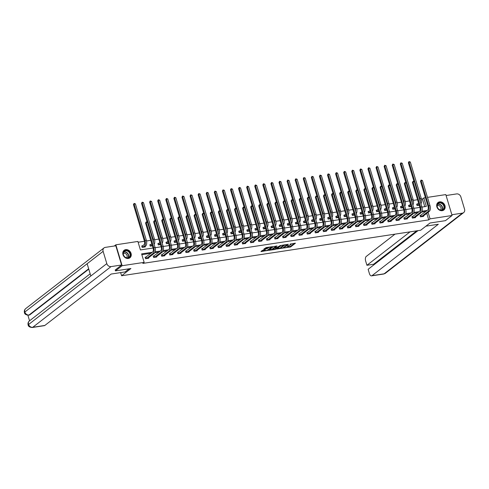 <?xml version="1.0" encoding="UTF-8"?>
<svg xmlns="http://www.w3.org/2000/svg" width="489" height="489" viewBox="0 0 489 489"><rect width="100%" height="100%" fill="white"/><g stroke="black" fill="none" stroke-linecap="round" stroke-linejoin="round"><path stroke-width="0.73" d="M284.317 247.941L290.662 246.927L295.429 243.186L290.05 244.158A1.907 0.446 163.3 0 1 291.041 244.256A1.907 0.446 163.3 0 1 290.839 244.555L290.448 244.861A1.907 0.446 163.3 0 1 287.984 245.753L286.743 246.059L287.618 246.04A1.907 0.446 163.3 0 1 288.608 246.138A1.907 0.446 163.3 0 1 288.412 246.438L288.015 246.743A1.907 0.446 163.3 0 1 285.552 247.642L284.317 247.941M125.697 249.628A4.731 3.936 -127.8 0 1 130.685 252.489A4.731 3.936 -127.8 0 1 129.921 257.782A4.731 3.936 -127.8 0 1 128.344 258.449A4.731 3.936 -127.8 0 1 123.356 255.588A4.731 3.936 -127.8 0 1 124.12 250.295A4.731 3.936 -127.8 0 1 125.697 249.628M439.593 201.859A4.731 3.936 -127.8 0 1 444.58 204.72A4.731 3.936 -127.8 0 1 443.816 210.013A4.731 3.936 -127.8 0 1 442.239 210.68A4.731 3.936 -127.8 0 1 437.258 207.819A4.731 3.936 -127.8 0 1 438.016 202.532A4.731 3.936 -127.8 0 1 439.593 201.859M262.813 250.179L260.967 251.609L267.746 250.417L272.507 246.676L266.199 247.556L263.773 249.17L266.652 248.809L268.21 247.917A1.595 0.373 163.3 0 1 269.879 247.238A1.595 0.373 163.3 0 1 271.095 247.251A1.595 0.373 163.3 0 1 270.93 247.501L267.838 249.903A1.595 0.373 163.3 0 1 266.169 250.576A1.595 0.373 163.3 0 1 264.946 250.564A1.595 0.373 163.3 0 1 265.111 250.313L265.38 249.787L262.813 250.179M427.502 197.379L445.815 194.591L452.087 215.502L445.43 220.667L429.984 223.015L420.662 230.24L121.596 275.753L130.911 268.528L115.465 270.882L122.128 265.716L115.85 244.806L137.88 241.45L140.422 249.934L153.045 248.009M452.087 215.502L430.063 218.858L428.095 212.312M152.33 252.257L141.608 253.889L144.157 262.367L142.825 263.4L428.731 219.891L430.063 218.858M144.157 262.367L122.128 265.716M276.548 249.078L283.565 248.009L288.333 244.268L281.248 245.429L276.548 249.078M274.885 249.494L268.571 250.374L273.339 246.633L276.988 245.991L274.959 247.66L276.97 247.434L280.484 245.441L275.655 249.213L274.885 249.494L274.787 249.158M120.649 272.605L121.596 275.753M428.731 219.891L426.763 213.345M425.913 211.45L421.634 212.104M417.832 212.684L413.553 213.332M409.745 213.913L405.467 214.561M401.658 215.142L397.38 215.796M393.572 216.376L389.293 217.024M385.485 217.605L381.206 218.253M377.398 218.834L373.119 219.488M369.311 220.068L365.038 220.716M361.23 221.297L356.952 221.945M353.144 222.526L348.865 223.18M345.057 223.754L340.778 224.408M336.97 224.989L332.691 225.637M328.883 226.218L324.604 226.872M320.796 227.446L316.524 228.1M312.716 228.681L308.437 229.329M304.629 229.909L300.35 230.563M296.542 231.138L292.263 231.792M288.455 232.373L284.176 233.021M280.368 233.601L276.089 234.249M272.281 234.83L268.009 235.484M264.201 236.065L259.922 236.713M256.114 237.293L251.835 237.941M248.027 238.522L243.748 239.176M239.94 239.751L235.661 240.405M231.853 240.985L227.574 241.633M223.766 242.214L219.494 242.868M215.686 243.443L211.407 244.097M207.599 244.677L203.32 245.325M199.512 245.906L195.233 246.56M191.425 247.134L187.146 247.789M183.338 248.369L179.06 249.017M175.251 249.598L170.979 250.246M167.171 250.826L162.892 251.48M159.084 252.061L154.805 252.709M150.997 253.29L141.847 254.683M420.87 215.325L420.027 215.453L420.448 216.865L423.56 216.389L423.425 215.93M412.783 216.554L411.94 216.682L412.368 218.094L415.473 217.623L415.338 217.165M404.696 217.782L403.853 217.911L404.281 219.323L407.386 218.852L407.251 218.394M396.61 219.017L395.772 219.145L396.194 220.557L399.305 220.081L399.165 219.622M388.523 220.246L387.685 220.374L388.107 221.786L391.218 221.315L391.078 220.857M380.436 221.474L379.598 221.603L380.02 223.015L383.131 222.544L382.991 222.085M372.355 222.709L371.512 222.831L371.933 224.249L375.045 223.773L374.91 223.314M364.268 223.938L363.425 224.066L363.853 225.478L366.958 225.007L366.823 224.549M356.181 225.166L355.338 225.295L355.766 226.707L358.871 226.236L358.737 225.777M348.095 226.395L347.251 226.523L347.679 227.941L350.79 227.464L350.65 227.006M340.008 227.629L339.17 227.758L339.592 229.17L342.703 228.693L342.563 228.235M331.921 228.858L331.084 228.986L331.505 230.398L334.617 229.928L334.476 229.469M323.84 230.087L322.997 230.215L323.418 231.627L326.53 231.156L326.395 230.698M315.753 231.321L314.91 231.45L315.338 232.862L318.443 232.385L318.308 231.927M307.667 232.55L306.823 232.678L307.251 234.09L310.356 233.62L310.222 233.161M299.58 233.779L298.736 233.907L299.164 235.319L302.275 234.848L302.135 234.39M291.493 235.013L290.655 235.142L291.077 236.554L294.189 236.077L294.048 235.619M283.406 236.242L282.569 236.37L282.99 237.782L286.102 237.312L285.961 236.853M275.325 237.471L274.482 237.599L274.904 239.011L278.015 238.54L277.88 238.082M267.238 238.705L266.395 238.828L266.823 240.246L269.928 239.769L269.794 239.31M259.152 239.934L258.308 240.062L258.736 241.474L261.841 241.004L261.707 240.545M251.065 241.163L250.221 241.291L250.649 242.703L253.76 242.232L253.62 241.774M242.978 242.391L242.141 242.52L242.562 243.938L245.674 243.461L245.533 243.002M234.891 243.626L234.054 243.754L234.476 245.166L237.587 244.689L237.446 244.231M226.81 244.855L225.967 244.983L226.389 246.395L229.5 245.924L229.365 245.466M218.724 246.083L217.88 246.212L218.308 247.63L221.413 247.153L221.279 246.694M210.637 247.318L209.793 247.446L210.221 248.858L213.326 248.381L213.192 247.923M202.55 248.546L201.706 248.675L202.134 250.087L205.246 249.616L205.105 249.158M194.463 249.775L193.626 249.903L194.047 251.315L197.159 250.845L197.018 250.386M186.376 251.01L185.539 251.138L185.961 252.55L189.072 252.073L188.931 251.615M178.296 252.238L177.452 252.367L177.874 253.779L180.985 253.308L180.851 252.85M170.209 253.467L169.365 253.595L169.793 255.007L172.898 254.537L172.764 254.078M162.122 254.702L161.278 254.824L161.706 256.242L164.811 255.765L164.677 255.307M154.035 255.93L153.191 256.059L153.619 257.471L156.731 257L156.59 256.542M145.948 257.159L145.111 257.287L145.533 258.699L148.644 258.229L148.503 257.77M424.758 206.664L422.453 198.974L421.432 199.133M417.569 199.72L413.346 200.362M409.489 200.948L405.259 201.59M401.402 202.177L397.172 202.825M393.315 203.412L389.085 204.054M385.228 204.64L381.004 205.282M377.141 205.869L372.918 206.517M369.054 207.104L364.831 207.746M360.974 208.332L356.744 208.974M352.887 209.561L348.657 210.203M344.8 210.796L340.57 211.437M336.713 212.024L332.489 212.666M328.626 213.253L324.403 213.895M320.539 214.482L316.316 215.129M312.459 215.716L308.229 216.358M304.372 216.945L300.142 217.587M296.285 218.173L292.055 218.821M288.198 219.408L283.975 220.05M280.111 220.637L275.888 221.279M272.025 221.865L267.801 222.513M263.944 223.1L259.714 223.742M255.857 224.329L251.627 224.971M247.77 225.557L243.54 226.199M239.683 226.792L235.46 227.434M231.597 228.021L227.373 228.663M223.51 229.249L219.286 229.891M215.429 230.478L211.199 231.126M207.342 231.713L203.112 232.354M199.255 232.941L195.025 233.583M191.168 234.17L186.945 234.818M183.082 235.405L178.858 236.046M174.995 236.633L170.771 237.275M166.914 237.862L162.684 238.51M158.827 239.097L154.597 239.738M150.74 240.325L146.511 240.967M144.457 241.279L138.118 242.244M417.478 204.017L416.634 204.145L417.056 205.557L419.226 205.227M409.391 205.246L408.547 205.374L408.975 206.792L411.139 206.462M401.304 206.48L400.46 206.609L400.888 208.021L403.052 207.691M393.217 207.709L392.38 207.837L392.801 209.249L394.965 208.919M385.13 208.937L384.293 209.066L384.715 210.484L386.885 210.154M377.05 210.172L376.206 210.301L376.628 211.713L378.798 211.382M368.963 211.401L368.119 211.529L368.541 212.941L370.711 212.611M360.876 212.629L360.032 212.758L360.46 214.17L362.624 213.846M352.789 213.864L351.946 213.993L352.373 215.404L354.537 215.074M344.702 215.093L343.865 215.221L344.287 216.633L346.45 216.303M336.615 216.321L335.778 216.45L336.2 217.862L338.37 217.532M328.535 217.556L327.691 217.684L328.113 219.096L330.283 218.766M320.448 218.785L319.604 218.913L320.026 220.325L322.196 219.995M312.361 220.013L311.517 220.142L311.945 221.554L314.109 221.224M304.274 221.248L303.431 221.37L303.858 222.788L306.022 222.458M296.187 222.477L295.35 222.605L295.772 224.017L297.935 223.687M288.1 223.705L287.263 223.834L287.685 225.246L289.855 224.916M280.02 224.934L279.176 225.062L279.598 226.48L281.768 226.15M271.933 226.169L271.089 226.297L271.511 227.709L273.681 227.379M263.846 227.397L263.003 227.526L263.43 228.938L265.594 228.607M255.759 228.626L254.916 228.754L255.344 230.166L257.507 229.842M247.672 229.861L246.835 229.989L247.257 231.401L249.421 231.071M239.586 231.089L238.748 231.218L239.17 232.63L241.34 232.299M231.505 232.318L230.661 232.446L231.083 233.858L233.253 233.528M223.418 233.553L222.574 233.681L222.996 235.093L225.166 234.763M215.331 234.781L214.488 234.909L214.916 236.321L217.079 235.991M207.244 236.01L206.401 236.138L206.829 237.55L208.992 237.22M199.157 237.244L198.32 237.367L198.742 238.785L200.906 238.455M191.071 238.473L190.233 238.601L190.655 240.013L192.825 239.683M182.99 239.702L182.146 239.83L182.568 241.242L184.738 240.912M174.903 240.93L174.06 241.059L174.481 242.477L176.651 242.147M166.816 242.165L165.973 242.293L166.401 243.705L168.564 243.375M158.729 243.394L157.886 243.522L158.314 244.934L160.478 244.604M150.643 244.622L149.805 244.751L150.227 246.169L152.391 245.839M142.556 245.857L141.718 245.985L142.14 247.397L145.251 246.921L145.111 246.462M114.298 246.01L115.85 244.806M115.465 270.882L115.19 269.952M422.453 198.974L423.786 197.941L425.418 197.697M421.952 207.085L426.329 206.419L423.786 197.941M155.123 247.697L161.132 246.78M163.21 246.462L169.218 245.551M171.297 245.233L177.305 244.317M179.377 244.005L185.386 243.088M187.464 242.77L193.473 241.859M195.551 241.542L201.56 240.625M203.638 240.313L209.647 239.396M211.725 239.078L217.733 238.167M219.812 237.85L225.82 236.939M227.892 236.621L233.901 235.704M235.979 235.386L241.988 234.476M244.066 234.158L250.075 233.247M252.153 232.929L258.161 232.012M260.24 231.7L266.248 230.784M268.327 230.466L274.335 229.555M276.407 229.237L282.416 228.32M284.494 228.008L290.503 227.092M292.581 226.774L298.59 225.863M300.668 225.545L306.676 224.628M308.755 224.317L314.763 223.4M316.841 223.082L322.85 222.171M324.922 221.853L330.931 220.936M333.009 220.625L339.018 219.708M341.096 219.39L347.104 218.479M349.183 218.161L355.191 217.25M357.27 216.933L363.278 216.016M365.356 215.704L371.365 214.787M373.437 214.469L379.446 213.559M381.524 213.241L387.532 212.324M389.611 212.012L395.619 211.095M397.698 210.777L403.706 209.867M405.784 209.549L411.793 208.632M413.871 208.32L419.88 207.403M427.245 210.417L422.019 211.217M419.159 211.651L413.932 212.446M411.078 212.88L405.846 213.675M402.991 214.109L397.765 214.909M394.904 215.343L389.678 216.138M386.817 216.572L381.591 217.367M378.731 217.801L373.504 218.595M370.644 219.035L365.417 219.83M362.563 220.264L357.331 221.059M354.476 221.493L349.25 222.287M346.389 222.727L341.163 223.522M338.302 223.956L333.076 224.751M330.216 225.184L324.989 225.979M322.129 226.419L316.903 227.214M314.042 227.648L308.816 228.442M305.961 228.876L300.735 229.671M297.874 230.105L292.648 230.906M289.788 231.34L284.561 232.134M281.701 232.568L276.474 233.363M273.614 233.797L268.388 234.598M265.527 235.032L260.301 235.826M257.446 236.26L252.22 237.055M249.359 237.489L244.133 238.284M241.273 238.724L236.046 239.518M233.186 239.952L227.96 240.747M225.099 241.181L219.873 241.976M217.012 242.416L211.786 243.21M208.931 243.644L203.705 244.439M200.845 244.873L195.618 245.667M192.758 246.101L187.531 246.902M184.671 247.336L179.445 248.131M176.584 248.565L171.358 249.359M168.497 249.793L163.271 250.594M160.416 251.028L155.19 251.823M287.685 246.951L290.497 246.364L294.512 243.247M277.232 248.546L280.845 247.996M282.599 248.088L287.269 244.689L286.358 244.714A1.907 0.446 163.3 0 0 283.895 245.612L281.071 247.801A1.907 0.446 163.3 0 0 280.875 248.1A1.907 0.446 163.3 0 0 281.866 248.204L282.599 248.088M284.054 244.842A1.907 0.446 163.3 0 0 283.724 245.05L283.895 245.612M280.875 248.1L280.704 247.538A1.907 0.446 163.3 0 1 280.906 247.238L283.724 245.05M272.831 249.213L269.323 249.745M276.071 246.053L274.891 247.141M273.039 249.103A1.595 0.373 163.3 0 0 272.874 249.353A1.595 0.373 163.3 0 0 274.091 249.359A1.595 0.373 163.3 0 0 275.759 248.687L276.603 247.715L274.127 248.253L273.039 249.103L272.868 248.534A1.595 0.373 163.3 0 0 272.703 248.785L272.874 249.353M272.868 248.534L274.873 247.385M264.812 249.879A1.595 0.373 163.3 0 0 264.775 250.001L264.946 250.564M268.174 247.257A1.595 0.373 163.3 0 0 268.039 247.348L268.21 247.917M264.518 248.54L266.481 248.241L268.039 247.348M271.065 247.141L271.591 246.737M261.407 250.949L264.904 250.417M416.714 204.402L418.608 203.179M419.036 204.591L417.899 205.429M414 181.505L408.364 162.733L409 161.578L410.326 162.024L421.255 198.455A4.554 2.292 81.3 0 1 420.962 203.766M410.326 162.024L409.03 162.22L419.959 198.65A4.554 2.292 81.3 0 1 420.32 201.627M409 161.578L409.03 162.22L408.364 162.733M417.624 203.944L418.052 205.356M422.722 216.517L429.25 211.413L427.954 211.615L421.292 216.737M420.106 215.704L427.533 210.203A3.032 1.528 -98.7 0 0 428.016 206.34L420.479 181.217L421.108 180.062L422.435 180.502L429.978 205.631A4.554 2.292 81.3 0 1 429.25 211.413M422.435 180.502L421.139 180.698L428.682 205.826A4.554 2.292 81.3 0 1 427.954 211.615M421.108 180.062L421.139 180.698L420.479 181.217M421.017 215.246L421.439 216.664M437.967 203.4A4.095 3.405 -127.8 0 1 443.162 204.066A4.095 3.405 -127.8 0 1 443.444 209.475A4.095 3.405 -127.8 0 1 438.248 208.803A4.095 3.405 -127.8 0 1 437.967 203.4M443.107 209.353A3.796 3.154 52.2 0 0 442.961 204.475A3.796 3.154 52.2 0 0 438.248 203.54A3.796 3.154 52.2 0 0 438.034 203.724A3.796 3.154 52.2 0 0 438.187 208.601A3.796 3.154 52.2 0 0 442.893 209.536A3.796 3.154 52.2 0 0 443.107 209.353M440.455 210.025A2.702 2.243 52.2 0 0 440.406 206.67A2.702 2.243 52.2 0 0 437.166 205.777M443.395 210.288A4.701 3.912 52.2 0 0 443.584 210.154A4.701 3.912 52.2 0 0 443.853 209.922A4.701 3.912 52.2 0 0 443.664 203.876A4.701 3.912 52.2 0 0 437.826 202.721A4.701 3.912 52.2 0 0 437.643 202.868M124.072 251.169A4.095 3.405 -127.8 0 1 129.267 251.835A4.095 3.405 -127.8 0 1 129.548 257.245A4.095 3.405 -127.8 0 1 124.353 256.572A4.095 3.405 -127.8 0 1 124.072 251.169M129.212 257.122A3.796 3.154 52.2 0 0 129.065 252.245A3.796 3.154 52.2 0 0 124.353 251.309A3.796 3.154 52.2 0 0 124.139 251.493A3.796 3.154 52.2 0 0 124.292 256.37A3.796 3.154 52.2 0 0 128.998 257.306A3.796 3.154 52.2 0 0 129.212 257.122M126.559 257.795A2.702 2.243 52.2 0 0 126.51 254.439A2.702 2.243 52.2 0 0 123.271 253.546M129.499 258.058A4.701 3.912 52.2 0 0 129.689 257.923A4.701 3.912 52.2 0 0 129.958 257.691A4.701 3.912 52.2 0 0 129.768 251.646A4.701 3.912 52.2 0 0 123.925 250.484A4.701 3.912 52.2 0 0 123.748 250.637M425.95 226.144L438.321 224.262L372.007 275.662L384.109 273.822L462.405 213.131L451.86 214.738M395.008 234.145L366.243 256.444A3.643 1.834 -98.7 0 0 365.662 261.071L366.927 265.282L410.051 231.853M462.405 213.131A3.735 3.105 52.2 0 0 463.651 212.605A3.735 3.105 52.2 0 0 464.55 209.17L460.87 196.902A3.735 3.105 52.2 0 0 456.64 193.913L446.09 195.521M417.991 230.649L368.131 269.298L369.391 273.51A3.643 1.834 -98.7 0 0 371.536 275.869A3.643 1.834 -98.7 0 0 372.007 275.662M416.738 230.839L373.608 264.268L373.804 264.897M373.608 264.268L366.927 265.282M129.182 268.791L125.147 271.921L111.156 274.048L44.841 325.448A3.643 1.834 81.3 0 1 44.371 325.656L32.268 327.502A3.643 1.834 81.3 0 0 32.739 327.294L44.841 325.448M103.124 251.346L87.146 263.73L90.826 275.998L106.804 263.614L103.124 251.346A3.735 3.105 52.2 0 1 104.023 247.911A3.735 3.105 52.2 0 1 105.269 247.385L115.82 245.778L121.584 264.995L115.215 270.032M106.804 263.614A3.735 3.105 52.2 0 0 111.034 266.603L121.584 264.995M27.885 315.246L29.554 320.79M88.772 269.146L29.75 314.892A3.643 1.834 81.3 0 1 29.279 315.099L29.75 314.892M90.826 275.998L28.13 324.873C27.739 323.315 28.166 321.988 29.419 320.894A3.735 3.105 52.2 0 0 28.509 324.299A3.735 3.105 52.2 0 0 32.739 327.294L111.034 266.603M88.662 268.791L29.053 314.995A3.735 3.105 52.2 0 1 24.829 312.031L24.45 312.605C24.047 311.035 24.468 309.702 25.728 308.596A3.735 3.105 52.2 0 0 24.829 312.031L87.146 263.73M408.627 205.631L410.522 204.408M410.949 205.826L409.813 206.664M405.913 182.739L400.283 163.968L400.913 162.813L402.239 163.253L413.174 199.683A4.554 2.292 81.3 0 1 412.875 204.995M402.239 163.253L400.943 163.448L411.879 199.879A4.554 2.292 81.3 0 1 412.233 202.856M400.913 162.813L400.943 163.448L400.283 163.968M409.537 205.172L409.965 206.584M400.54 206.859L402.441 205.643M402.863 207.055L401.726 207.892M397.826 183.968L392.196 165.196L392.832 164.041L394.158 164.481L405.088 200.912A4.554 2.292 81.3 0 1 404.788 206.224M394.158 164.481L392.863 164.677L403.792 201.107A4.554 2.292 81.3 0 1 404.146 204.084M392.832 164.041L392.863 164.677L392.196 165.196M401.457 206.407L401.879 207.819M414.635 217.752L421.163 212.648L419.868 212.843L413.205 217.966M412.019 216.939L419.446 211.431A3.032 1.528 -98.7 0 0 419.929 207.574L412.392 182.446L413.022 181.291L414.354 181.731L421.891 206.859A4.554 2.292 81.3 0 1 421.163 212.648M414.354 181.731L413.058 181.932L420.595 207.055A4.554 2.292 81.3 0 1 419.868 212.843M413.022 181.291L413.058 181.932L412.392 182.446M412.93 216.48L413.358 217.892M406.548 218.98L413.077 213.876L411.781 214.072L405.118 219.194M403.932 218.167L411.359 212.66A3.032 1.528 -98.7 0 0 411.842 208.803L404.305 183.675L404.941 182.519L406.267 182.965L413.804 208.088A4.554 2.292 81.3 0 1 413.077 213.876M406.267 182.965L404.971 183.161L412.508 208.29A4.554 2.292 81.3 0 1 411.781 214.072M404.941 182.519L404.971 183.161L404.305 183.675M404.843 217.709L405.271 219.121M392.453 208.094L394.354 206.871M394.776 208.283L393.645 209.121M389.739 185.197L384.109 166.425L384.745 165.27L386.072 165.716L397.001 202.14A4.554 2.292 81.3 0 1 396.701 207.458M386.072 165.716L384.776 165.912L395.705 202.342A4.554 2.292 81.3 0 1 396.059 205.319M384.745 165.27L384.776 165.912L384.109 166.425M393.37 207.636L393.792 209.047M384.366 209.323L386.267 208.1M386.689 209.512L385.558 210.356M381.652 186.425L376.023 167.66L376.658 166.504L377.985 166.945L388.914 203.375A4.554 2.292 81.3 0 1 388.621 208.687M377.985 166.945L376.689 167.14L387.618 203.571A4.554 2.292 81.3 0 1 387.979 206.547M376.658 166.504L376.689 167.14L376.023 167.66M385.283 208.864L385.705 210.276M376.279 210.551L378.18 209.335M378.602 210.747L377.471 211.584M373.572 187.66L367.936 168.888L368.572 167.733L369.898 168.173L380.827 204.604A4.554 2.292 81.3 0 1 380.534 209.915M369.898 168.173L368.602 168.369L379.531 204.799A4.554 2.292 81.3 0 1 379.892 207.776M368.572 167.733L368.602 168.369L367.936 168.888M377.196 210.093L377.618 211.511M398.462 220.209L404.99 215.105L403.694 215.307L397.037 220.429M395.846 219.396L403.272 213.889A3.032 1.528 -98.7 0 0 403.755 210.032L396.218 184.909L396.854 183.754L398.18 184.194L405.717 209.323A4.554 2.292 81.3 0 1 404.99 215.105M398.18 184.194L396.885 184.39L404.421 209.518A4.554 2.292 81.3 0 1 403.694 215.307M396.854 183.754L396.885 184.39L396.218 184.909M396.762 218.938L397.184 220.356M390.375 221.444L396.909 216.34L395.613 216.535L388.951 221.658M387.759 220.631L395.185 215.123A3.032 1.528 -98.7 0 0 395.668 211.266L388.132 186.138L388.767 184.983L390.094 185.423L397.63 210.551A4.554 2.292 81.3 0 1 396.909 216.34M390.094 185.423L388.798 185.624L396.334 210.747A4.554 2.292 81.3 0 1 395.613 216.535M388.767 184.983L388.798 185.624L388.132 186.138M388.676 220.172L389.097 221.584M382.288 222.672L388.822 217.568L387.526 217.764L380.864 222.886M379.672 221.859L387.099 216.352A3.032 1.528 -98.7 0 0 387.588 212.495L380.045 187.366L380.68 186.211L382.007 186.657L389.544 211.78A4.554 2.292 81.3 0 1 388.822 217.568M382.007 186.657L380.711 186.853L388.248 211.975A4.554 2.292 81.3 0 1 387.526 217.764M380.68 186.211L380.711 186.853L380.045 187.366M380.589 221.401L381.01 222.813M368.199 211.786L370.094 210.563M370.521 211.975L369.384 212.813M365.485 188.888L359.849 170.117L360.485 168.962L361.811 169.402L372.74 205.832A4.554 2.292 81.3 0 1 372.447 211.144M361.811 169.402L360.515 169.604L371.444 206.034A4.554 2.292 81.3 0 1 371.805 209.011M360.485 168.962L360.515 169.604L359.849 170.117M369.109 211.327L369.537 212.739M374.201 223.901L380.735 218.797L379.44 218.999L372.777 224.121M371.591 223.088L379.018 217.581A3.032 1.528 -98.7 0 0 379.501 213.724L371.958 188.601L372.594 187.446L373.92 187.886L381.463 213.008A4.554 2.292 81.3 0 1 380.735 218.797M373.92 187.886L372.624 188.082L380.167 213.21A4.554 2.292 81.3 0 1 379.44 218.999M372.594 187.446L372.624 188.082L371.958 188.601M372.502 222.629L372.924 224.041M360.112 213.015L362.007 211.792M362.435 213.204L361.298 214.048M357.398 190.117L351.768 171.346L352.398 170.19L353.724 170.637L364.66 207.067A4.554 2.292 81.3 0 1 364.36 212.379M353.724 170.637L352.428 170.832L363.364 207.263A4.554 2.292 81.3 0 1 363.718 210.239M352.398 170.19L352.428 170.832L351.768 171.346M361.023 212.556L361.45 213.968M366.12 225.129L372.649 220.032L371.353 220.227L364.69 225.35M363.504 224.317L370.931 218.815A3.032 1.528 -98.7 0 0 371.414 214.952L363.877 189.83L364.507 188.675L365.839 189.115L373.376 214.243A4.554 2.292 81.3 0 1 372.649 220.032M365.839 189.115L364.543 189.316L372.08 214.439A4.554 2.292 81.3 0 1 371.353 220.227M364.507 188.675L364.543 189.316L363.877 189.83M364.415 223.864L364.843 225.276M352.025 214.243L353.926 213.027M354.348 214.439L353.211 215.276M349.311 191.352L343.681 172.58L344.311 171.425L345.644 171.865L356.573 208.296A4.554 2.292 81.3 0 1 356.273 213.607M345.644 171.865L344.348 172.061L355.277 208.491A4.554 2.292 81.3 0 1 355.631 211.468M344.311 171.425L344.348 172.061L343.681 172.58M352.942 213.785L353.364 215.203M358.034 226.364L364.562 221.26L363.266 221.456L356.603 226.578M355.417 225.551L362.844 220.044A3.032 1.528 -98.7 0 0 363.327 216.187L355.79 191.058L356.426 189.903L357.752 190.349L365.289 215.472A4.554 2.292 81.3 0 1 364.562 221.26M357.752 190.349L356.457 190.545L363.993 215.667A4.554 2.292 81.3 0 1 363.266 221.456M356.426 189.903L356.457 190.545L355.79 191.058M356.328 225.093L356.756 226.505M343.938 215.478L345.839 214.255M346.261 215.667L345.13 216.505M341.224 192.58L335.595 173.809L336.23 172.654L337.557 173.094L348.486 209.524A4.554 2.292 81.3 0 1 348.186 214.836M337.557 173.094L336.261 173.295L347.19 209.726A4.554 2.292 81.3 0 1 347.545 212.697M336.23 172.654L336.261 173.295L335.595 173.809M344.855 215.019L345.277 216.431M349.947 227.593L356.475 222.489L355.179 222.684L348.516 227.813M347.331 226.78L354.757 221.272A3.032 1.528 -98.7 0 0 355.24 217.416L347.703 192.293L348.339 191.138L349.666 191.578L357.202 216.7A4.554 2.292 81.3 0 1 356.475 222.489M349.666 191.578L348.37 191.774L355.906 216.902A4.554 2.292 81.3 0 1 355.179 222.684M348.339 191.138L348.37 191.774L347.703 192.293M348.247 226.321L348.669 227.733M335.851 216.706L337.752 215.484M338.174 216.896L337.043 217.733M333.137 193.809L327.508 175.038L328.143 173.882L329.47 174.328L340.399 210.759A4.554 2.292 81.3 0 1 340.106 216.071M329.47 174.328L328.174 174.524L339.103 210.955A4.554 2.292 81.3 0 1 339.464 213.931M328.143 173.882L328.174 174.524L327.508 175.038M336.768 216.248L337.19 217.66M341.86 228.821L348.394 223.724L347.098 223.919L340.436 229.041M339.244 228.008L346.67 222.507A3.032 1.528 -98.7 0 0 347.153 218.644L339.617 193.522L340.252 192.366L341.579 192.807L349.115 217.935A4.554 2.292 81.3 0 1 348.394 223.724M341.579 192.807L340.283 193.002L347.82 218.131A4.554 2.292 81.3 0 1 347.098 223.919M340.252 192.366L340.283 193.002L339.617 193.522M340.161 227.556L340.582 228.968M327.764 217.935L329.665 216.713M330.087 218.131L328.956 218.968M325.057 195.044L319.421 176.272L320.057 175.117L321.383 175.557L332.312 211.988A4.554 2.292 81.3 0 1 332.019 217.299M321.383 175.557L320.087 175.753L331.016 212.183A4.554 2.292 81.3 0 1 331.377 215.16M320.057 175.117L320.087 175.753L319.421 176.272M328.681 217.477L329.103 218.895M333.773 230.056L340.307 224.952L339.011 225.148L332.349 230.27M331.157 229.243L338.584 223.736A3.032 1.528 -98.7 0 0 339.073 219.879L331.53 194.75L332.165 193.595L333.492 194.041L341.029 219.164A4.554 2.292 81.3 0 1 340.307 224.952M333.492 194.041L332.196 194.237L339.733 219.359A4.554 2.292 81.3 0 1 339.011 225.148M332.165 193.595L332.196 194.237L331.53 194.75M332.074 228.785L332.496 230.197M319.684 219.17L321.579 217.947M322.006 219.359L320.87 220.197M316.97 196.272L311.334 177.501L311.97 176.346L313.296 176.786L324.225 213.216A4.554 2.292 81.3 0 1 323.932 218.528M313.296 176.786L312 176.987L322.929 213.418A4.554 2.292 81.3 0 1 323.29 216.389M311.97 176.346L312 176.987L311.334 177.501M320.595 218.711L321.022 220.123M325.686 231.285L332.22 226.181L330.925 226.376L324.262 231.505M323.076 230.472L330.503 224.964A3.032 1.528 -98.7 0 0 330.986 221.107L323.443 195.985L324.079 194.83L325.405 195.27L332.948 220.392A4.554 2.292 81.3 0 1 332.22 226.181M325.405 195.27L324.109 195.466L331.652 220.594A4.554 2.292 81.3 0 1 330.925 226.376M324.079 194.83L324.109 195.466L323.443 195.985M323.987 230.013L324.409 231.425M311.597 220.398L313.492 219.176M313.92 220.588L312.783 221.425M308.883 197.501L303.253 178.729L303.883 177.574L305.209 178.02L316.145 214.451A4.554 2.292 81.3 0 1 315.845 219.763M305.209 178.02L303.913 178.216L314.849 214.647A4.554 2.292 81.3 0 1 315.203 217.623M303.883 177.574L303.913 178.216L303.253 178.729M312.508 219.94L312.936 221.352M317.606 232.513L324.134 227.409L322.838 227.611L316.175 232.733M314.989 231.7L322.416 226.199A3.032 1.528 -98.7 0 0 322.899 222.336L315.362 197.214L315.992 196.058L317.324 196.499L324.861 221.627A4.554 2.292 81.3 0 1 324.134 227.409M317.324 196.499L316.028 196.694L323.565 221.823A4.554 2.292 81.3 0 1 322.838 227.611M315.992 196.058L316.028 196.694L315.362 197.214M315.9 231.242L316.328 232.66M303.51 221.627L305.411 220.405M305.833 221.823L304.696 222.66M300.796 198.736L295.167 179.964L295.796 178.809L297.129 179.249L308.058 215.68A4.554 2.292 81.3 0 1 307.758 220.991M297.129 179.249L295.833 179.445L306.762 215.875A4.554 2.292 81.3 0 1 307.116 218.852M295.796 178.809L295.833 179.445L295.167 179.964M304.427 221.169L304.849 222.581M309.519 233.748L316.047 228.644L314.751 228.84L308.088 233.962M306.903 232.935L314.329 227.428A3.032 1.528 -98.7 0 0 314.812 223.571L307.275 198.442L307.911 197.287L309.237 197.727L316.774 222.856A4.554 2.292 81.3 0 1 316.047 228.644M309.237 197.727L307.942 197.929L315.478 223.051A4.554 2.292 81.3 0 1 314.751 228.84M307.911 197.287L307.942 197.929L307.275 198.442M307.813 232.477L308.241 233.889M295.423 222.856L297.324 221.639M297.746 223.051L296.615 223.889M292.709 199.964L287.08 181.193L287.715 180.038L289.042 180.478L299.971 216.908A4.554 2.292 81.3 0 1 299.671 222.22M289.042 180.478L287.746 180.673L298.675 217.104A4.554 2.292 81.3 0 1 299.03 220.081M287.715 180.038L287.746 180.673L287.08 181.193M296.34 222.403L296.762 223.815M301.432 234.977L307.96 229.873L306.664 230.068L300.001 235.191M298.816 234.164L306.242 228.656A3.032 1.528 -98.7 0 0 306.725 224.799L299.189 199.671L299.824 198.516L301.151 198.962L308.687 224.084A4.554 2.292 81.3 0 1 307.96 229.873M301.151 198.962L299.855 199.157L307.392 224.286A4.554 2.292 81.3 0 1 306.664 230.068M299.824 198.516L299.855 199.157L299.189 199.671M299.733 233.705L300.154 235.117M287.336 224.09L289.237 222.868M289.659 224.28L288.528 225.117M284.622 201.193L278.993 182.421L279.629 181.266L280.955 181.712L291.884 218.137A4.554 2.292 81.3 0 1 291.591 223.455M280.955 181.712L279.659 181.908L290.588 218.338A4.554 2.292 81.3 0 1 290.949 221.315M279.629 181.266L279.659 181.908L278.993 182.421M288.253 223.632L288.675 225.044M293.345 236.205L299.879 231.101L298.583 231.303L291.921 236.425M290.729 235.392L298.156 229.885A3.032 1.528 -98.7 0 0 298.638 226.028L291.102 200.906L291.737 199.75L293.064 200.19L300.601 225.319A4.554 2.292 81.3 0 1 299.879 231.101M293.064 200.19L291.768 200.386L299.305 225.515A4.554 2.292 81.3 0 1 298.583 231.303M291.737 199.75L291.768 200.386L291.102 200.906M291.646 234.934L292.067 236.352M279.25 225.319L281.151 224.096M281.572 225.515L280.441 226.352M276.542 202.422L270.906 183.656L271.542 182.501L272.868 182.941L283.797 219.372A4.554 2.292 81.3 0 1 283.504 224.683M272.868 182.941L271.572 183.137L282.501 219.567A4.554 2.292 81.3 0 1 282.862 222.544M271.542 182.501L271.572 183.137L270.906 183.656M280.166 224.861L280.588 226.273M285.258 237.44L291.792 232.336L290.497 232.532L283.834 237.654M282.642 236.627L290.069 231.12A3.032 1.528 -98.7 0 0 290.558 227.263L283.015 202.134L283.651 200.979L284.977 201.419L292.514 226.548A4.554 2.292 81.3 0 1 291.792 232.336M284.977 201.419L283.681 201.621L291.218 226.743A4.554 2.292 81.3 0 1 290.497 232.532M283.651 200.979L283.681 201.621L283.015 202.134M283.559 236.169L283.981 237.581M271.169 226.548L273.064 225.331M273.492 226.743L272.355 227.581M268.455 203.656L262.819 184.885L263.455 183.73L264.781 184.17L275.71 220.6A4.554 2.292 81.3 0 1 275.417 225.912M264.781 184.17L263.485 184.365L274.415 220.796A4.554 2.292 81.3 0 1 274.775 223.773M263.455 183.73L263.485 184.365L262.819 184.885M272.08 226.095L272.507 227.507M277.171 238.669L283.706 233.565L282.41 233.76L275.747 238.883M274.561 237.856L281.988 232.348A3.032 1.528 -98.7 0 0 282.471 228.491L274.928 203.363L275.564 202.208L276.89 202.654L284.433 227.776A4.554 2.292 81.3 0 1 283.706 233.565M276.89 202.654L275.594 202.849L283.137 227.972A4.554 2.292 81.3 0 1 282.41 233.76M275.564 202.208L275.594 202.849L274.928 203.363M275.472 237.397L275.894 238.809M263.082 227.782L264.977 226.56M265.405 227.972L264.268 228.809M260.368 204.885L254.738 186.113L255.368 184.958L256.694 185.398L267.63 221.829A4.554 2.292 81.3 0 1 267.33 227.141M256.694 185.398L255.399 185.6L266.334 222.03A4.554 2.292 81.3 0 1 266.688 225.007M255.368 184.958L255.399 185.6L254.738 186.113M263.993 227.324L264.421 228.736M269.091 239.897L275.619 234.793L274.323 234.995L267.66 240.117M266.474 239.084L273.901 233.577A3.032 1.528 -98.7 0 0 274.384 229.72L266.847 204.598L267.477 203.442L268.809 203.882L276.346 229.005A4.554 2.292 81.3 0 1 275.619 234.793M268.809 203.882L267.514 204.078L275.05 229.207A4.554 2.292 81.3 0 1 274.323 234.995M267.477 203.442L267.514 204.078L266.847 204.598M267.385 238.626L267.813 240.038M254.995 229.011L256.896 227.788M257.318 229.2L256.181 230.044M252.281 206.113L246.652 187.342L247.281 186.187L248.614 186.633L259.543 223.063A4.554 2.292 81.3 0 1 259.243 228.375M248.614 186.633L247.318 186.829L258.247 223.259A4.554 2.292 81.3 0 1 258.602 226.236M247.281 186.187L247.318 186.829L246.652 187.342M255.912 228.552L256.334 229.964M261.004 241.126L267.532 236.028L266.236 236.224L259.573 241.346M258.388 240.319L265.814 234.812A3.032 1.528 -98.7 0 0 266.297 230.949L258.76 205.826L259.396 204.671L260.723 205.111L268.259 230.24A4.554 2.292 81.3 0 1 267.532 236.028M260.723 205.111L259.427 205.313L266.963 230.435A4.554 2.292 81.3 0 1 266.236 236.224M259.396 204.671L259.427 205.313L258.76 205.826M259.298 239.861L259.726 241.273M246.908 230.24L248.809 229.023M249.231 230.435L248.1 231.273M244.194 207.348L238.565 188.577L239.2 187.421L240.527 187.862L251.456 224.292A4.554 2.292 81.3 0 1 251.157 229.604M240.527 187.862L239.231 188.057L250.16 224.488A4.554 2.292 81.3 0 1 250.515 227.464M239.2 187.421L239.231 188.057L238.565 188.577M247.825 229.781L248.247 231.199M252.917 242.361L259.445 237.257L258.149 237.452L251.487 242.575M250.301 241.548L257.727 236.04A3.032 1.528 -98.7 0 0 258.21 232.183L250.674 207.055L251.309 205.9L252.636 206.346L260.172 231.468A4.554 2.292 81.3 0 1 259.445 237.257M252.636 206.346L251.34 206.541L258.877 231.664A4.554 2.292 81.3 0 1 258.149 237.452M251.309 205.9L251.34 206.541L250.674 207.055M251.218 241.089L251.639 242.501M238.821 231.474L240.722 230.252M241.144 231.664L240.013 232.501M236.108 208.577L230.478 189.805L231.114 188.65L232.44 189.09L243.369 225.521A4.554 2.292 81.3 0 1 243.076 230.832M232.44 189.09L231.144 189.292L242.073 225.722A4.554 2.292 81.3 0 1 242.434 228.693M231.114 188.65L231.144 189.292L230.478 189.805M239.738 231.016L240.16 232.428M244.83 243.589L251.364 238.485L250.068 238.687L243.406 243.809M242.214 242.776L249.641 237.269A3.032 1.528 -98.7 0 0 250.123 233.412L242.587 208.29L243.222 207.134L244.549 207.574L252.086 232.697A4.554 2.292 81.3 0 1 251.364 238.485M244.549 207.574L243.253 207.77L250.79 232.898A4.554 2.292 81.3 0 1 250.068 238.687M243.222 207.134L243.253 207.77L242.587 208.29M243.131 242.318L243.553 243.73M230.735 232.703L232.636 231.48M233.057 232.892L231.927 233.73M228.027 209.805L222.391 191.034L223.027 189.879L224.353 190.325L235.282 226.755A4.554 2.292 81.3 0 1 234.989 232.067M224.353 190.325L223.057 190.521L233.986 226.951A4.554 2.292 81.3 0 1 234.347 229.928M223.027 189.879L223.057 190.521L222.391 191.034M231.652 232.244L232.073 233.656M236.743 244.818L243.277 239.72L241.982 239.916L235.319 245.038M234.127 244.005L241.554 238.504A3.032 1.528 -98.7 0 0 242.043 234.641L234.5 209.518L235.136 208.363L236.462 208.803L243.999 233.931A4.554 2.292 81.3 0 1 243.277 239.72M236.462 208.803L235.166 209.005L242.703 234.127A4.554 2.292 81.3 0 1 241.982 239.916M235.136 208.363L235.166 209.005L234.5 209.518M235.044 243.553L235.466 244.965M222.654 233.931L224.549 232.709M224.977 234.127L223.84 234.964M219.94 211.04L214.304 192.269L214.94 191.113L216.266 191.554L227.196 227.984A4.554 2.292 81.3 0 1 226.902 233.296M216.266 191.554L214.971 191.749L225.9 228.18A4.554 2.292 81.3 0 1 226.26 231.156M214.94 191.113L214.971 191.749L214.304 192.269M223.565 233.473L223.993 234.891M228.656 246.053L235.191 240.949L233.895 241.144L227.232 246.267M226.046 245.24L233.473 239.732A3.032 1.528 -98.7 0 0 233.956 235.875L226.413 210.747L227.049 209.592L228.375 210.038L235.918 235.16A4.554 2.292 81.3 0 1 235.191 240.949M228.375 210.038L227.079 210.233L234.622 235.356A4.554 2.292 81.3 0 1 233.895 241.144M227.049 209.592L227.079 210.233L226.413 210.747M226.957 244.781L227.379 246.193M214.567 235.166L216.462 233.944M216.89 235.356L215.753 236.193M211.853 212.269L206.224 193.497L206.853 192.342L208.18 192.782L219.115 229.213A4.554 2.292 81.3 0 1 218.815 234.524M208.18 192.782L206.884 192.984L217.819 229.414A4.554 2.292 81.3 0 1 218.173 232.385M206.853 192.342L206.884 192.984L206.224 193.497M215.478 234.708L215.906 236.12M220.576 247.281L227.104 242.177L225.808 242.373L219.145 247.501M217.96 246.468L225.386 240.961A3.032 1.528 -98.7 0 0 225.869 237.104L218.332 211.981L218.962 210.826L220.294 211.266L227.831 236.389A4.554 2.292 81.3 0 1 227.104 242.177M220.294 211.266L218.999 211.462L226.535 236.59A4.554 2.292 81.3 0 1 225.808 242.373M218.962 210.826L218.999 211.462L218.332 211.981M218.87 246.01L219.298 247.422M206.48 236.395L208.381 235.172M208.803 236.584L207.666 237.422M203.766 213.497L198.137 194.726L198.766 193.571L200.099 194.017L211.028 230.447A4.554 2.292 81.3 0 1 210.728 235.759M200.099 194.017L198.803 194.212L209.732 230.643A4.554 2.292 81.3 0 1 210.087 233.62M198.766 193.571L198.803 194.212L198.137 194.726M207.397 235.936L207.819 237.348M212.489 248.51L219.017 243.406L217.721 243.608L211.059 248.73M209.873 247.697L217.299 242.196A3.032 1.528 -98.7 0 0 217.782 238.332L210.246 213.21L210.881 212.055L212.208 212.495L219.744 237.623A4.554 2.292 81.3 0 1 219.017 243.406M212.208 212.495L210.912 212.691L218.449 237.819A4.554 2.292 81.3 0 1 217.721 243.608M210.881 212.055L210.912 212.691L210.246 213.21M210.783 247.238L211.211 248.656M198.393 237.623L200.294 236.401M200.716 237.819L199.585 238.656M195.679 214.732L190.05 195.961L190.686 194.805L192.012 195.245L202.941 231.676A4.554 2.292 81.3 0 1 202.642 236.988M192.012 195.245L190.716 195.441L201.645 231.872A4.554 2.292 81.3 0 1 202 234.848M190.686 194.805L190.716 195.441L190.05 195.961M199.31 237.165L199.732 238.577M204.402 249.745L210.93 244.641L209.634 244.836L202.972 249.958M201.786 248.932L209.213 243.424A3.032 1.528 -98.7 0 0 209.695 239.567L202.159 214.439L202.794 213.283L204.121 213.724L211.658 238.852A4.554 2.292 81.3 0 1 210.93 244.641M204.121 213.724L202.825 213.925L210.362 239.048A4.554 2.292 81.3 0 1 209.634 244.836M202.794 213.283L202.825 213.925L202.159 214.439M202.703 248.473L203.124 249.885M190.307 238.852L192.208 237.636M192.629 239.048L191.499 239.885M187.593 215.961L181.963 197.189L182.599 196.034L183.925 196.474L194.854 232.905A4.554 2.292 81.3 0 1 194.561 238.216M183.925 196.474L182.629 196.67L193.558 233.1A4.554 2.292 81.3 0 1 193.919 236.077M182.599 196.034L182.629 196.67L181.963 197.189M191.223 238.4L191.645 239.812M196.315 250.973L202.849 245.869L201.554 246.065L194.891 251.187M193.699 250.16L201.126 244.653A3.032 1.528 -98.7 0 0 201.609 240.796L194.072 215.667L194.708 214.512L196.034 214.958L203.571 240.081A4.554 2.292 81.3 0 1 202.849 245.869M196.034 214.958L194.738 215.154L202.275 240.282A4.554 2.292 81.3 0 1 201.554 246.065M194.708 214.512L194.738 215.154L194.072 215.667M194.616 249.702L195.038 251.114M182.22 240.087L184.121 238.864M184.542 240.276L183.412 241.114M179.512 217.189L173.876 198.418L174.512 197.263L175.838 197.709L186.767 234.139A4.554 2.292 81.3 0 1 186.474 239.451M175.838 197.709L174.542 197.904L185.472 234.335A4.554 2.292 81.3 0 1 185.832 237.312M174.512 197.263L174.542 197.904L173.876 198.418M183.137 239.628L183.558 241.04M188.228 252.202L194.763 247.098L193.467 247.3L186.804 252.422M185.612 251.389L193.039 245.881A3.032 1.528 -98.7 0 0 193.528 242.024L185.985 216.902L186.621 215.747L187.947 216.187L195.484 241.315A4.554 2.292 81.3 0 1 194.763 247.098M187.947 216.187L186.651 216.382L194.188 241.511A4.554 2.292 81.3 0 1 193.467 247.3M186.621 215.747L186.651 216.382L185.985 216.902M186.529 250.93L186.951 252.348M174.139 241.315L176.034 240.093M176.462 241.511L175.325 242.348M171.425 218.418L165.789 199.653L166.425 198.497L167.751 198.937L178.681 235.368A4.554 2.292 81.3 0 1 178.387 240.68M167.751 198.937L166.456 199.133L177.385 235.564A4.554 2.292 81.3 0 1 177.745 238.54M166.425 198.497L166.456 199.133L165.789 199.653M175.05 240.857L175.478 242.269M180.141 253.436L186.676 248.333L185.38 248.528L178.717 253.65M177.525 252.624L184.958 247.116A3.032 1.528 -98.7 0 0 185.441 243.259L177.898 218.131L178.534 216.975L179.86 217.416L187.403 242.544A4.554 2.292 81.3 0 1 186.676 248.333M179.86 217.416L178.564 217.617L186.107 242.74A4.554 2.292 81.3 0 1 185.38 248.528M178.534 216.975L178.564 217.617L177.898 218.131M178.442 252.165L178.864 253.577M166.052 242.544L167.947 241.328M168.375 242.74L167.238 243.577M163.338 219.653L157.709 200.881L158.338 199.726L159.665 200.166L170.6 236.597A4.554 2.292 81.3 0 1 170.3 241.908M159.665 200.166L158.369 200.362L169.304 236.792A4.554 2.292 81.3 0 1 169.659 239.769M158.338 199.726L158.369 200.362L157.709 200.881M166.963 242.092L167.391 243.504M172.061 254.665L178.589 249.561L177.293 249.757L170.63 254.879M169.445 253.852L176.871 248.345A3.032 1.528 -98.7 0 0 177.354 244.488L169.817 219.359L170.447 218.204L171.78 218.65L179.316 243.773A4.554 2.292 81.3 0 1 178.589 249.561M171.78 218.65L170.484 218.846L178.02 243.968A4.554 2.292 81.3 0 1 177.293 249.757M170.447 218.204L170.484 218.846L169.817 219.359M170.355 253.394L170.783 254.806M157.965 243.779L159.866 242.556M160.288 243.968L159.151 244.806M155.251 220.881L149.622 202.11L150.251 200.955L151.584 201.395L162.513 237.825A4.554 2.292 81.3 0 1 162.214 243.143M151.584 201.395L150.288 201.596L161.217 238.027A4.554 2.292 81.3 0 1 161.572 241.004M150.251 200.955L150.288 201.596L149.622 202.11M158.882 243.32L159.304 244.732M163.974 255.894L170.502 250.79L169.206 250.991L162.544 256.114M161.358 255.081L168.784 249.573A3.032 1.528 -98.7 0 0 169.267 245.716L161.731 220.594L162.366 219.439L163.693 219.879L171.229 245.007A4.554 2.292 81.3 0 1 170.502 250.79M163.693 219.879L162.397 220.074L169.934 245.203A4.554 2.292 81.3 0 1 169.206 250.991M162.366 219.439L162.397 220.074L161.731 220.594M162.269 254.622L162.696 256.034M149.878 245.007L151.779 243.785M152.201 245.197L151.07 246.04M147.165 222.11L141.535 203.338L142.171 202.183L143.497 202.629L154.426 239.06A4.554 2.292 81.3 0 1 154.127 244.372M143.497 202.629L142.201 202.825L153.13 239.255A4.554 2.292 81.3 0 1 153.485 242.232M142.171 202.183L142.201 202.825L141.535 203.338M150.795 244.549L151.217 245.961M155.887 257.128L162.415 252.024L161.119 252.22L154.457 257.342M153.271 256.315L160.698 250.808A3.032 1.528 -98.7 0 0 161.181 246.951L153.644 221.823L154.279 220.667L155.606 221.107L163.143 246.236A4.554 2.292 81.3 0 1 162.415 252.024M155.606 221.107L154.31 221.309L161.847 246.432A4.554 2.292 81.3 0 1 161.119 252.22M154.279 220.667L154.31 221.309L153.644 221.823M154.188 255.857L154.61 257.269M141.792 246.236L143.894 244.861A3.032 1.528 -98.7 0 0 144.377 241.004L133.448 204.573L134.084 203.418L135.41 203.858L146.339 240.288A4.554 2.292 81.3 0 1 145.612 246.077L144.408 247.049M135.41 203.858L134.114 204.054L145.044 240.484A4.554 2.292 81.3 0 1 144.316 246.273L142.984 247.269M134.084 203.418L134.114 204.054L133.448 204.573M142.709 245.778L143.13 247.196M147.8 258.357L154.335 253.253L153.039 253.449L146.376 258.571M145.184 257.544L152.611 252.037A3.032 1.528 -98.7 0 0 153.094 248.18L145.557 223.051L146.193 221.896L147.519 222.342L155.056 247.465A4.554 2.292 81.3 0 1 154.335 253.253M147.519 222.342L146.223 222.538L153.76 247.66A4.554 2.292 81.3 0 1 153.039 253.449M146.193 221.896L146.223 222.538L145.557 223.051M146.101 257.086L146.523 258.498M290.497 246.364L290.662 246.927M289.726 246.645L289.891 247.208M283.461 247.648L283.565 248.009M280.906 247.238L281.071 247.801M274.849 247L275.02 247.568M275.539 248.828L275.655 249.213M274.726 247.41L274.897 247.978M273.956 247.691L274.127 248.253M264.977 249.855L265.111 250.313M267.251 247.96L267.422 248.528M266.481 248.241L266.652 248.809M267.63 250.038L267.746 250.417M266.878 250.368L266.976 250.698M421.255 198.455L419.959 198.65M429.978 205.631L428.682 205.826M437.649 204.194A3.796 3.154 -127.8 0 1 441.677 205.68A3.796 3.154 -127.8 0 1 442.111 209.958M441.848 210.032A3.667 3.05 52.2 0 0 441.463 205.845A3.667 3.05 52.2 0 0 437.508 204.433M123.748 251.963A3.796 3.154 -127.8 0 1 127.782 253.449A3.796 3.154 -127.8 0 1 128.216 257.727M127.953 257.801A3.667 3.05 52.2 0 0 127.568 253.614A3.667 3.05 52.2 0 0 123.613 252.202M371.536 275.869L383.639 274.029A3.643 1.834 81.3 0 0 384.109 273.822A3.735 3.105 52.2 0 0 385.356 273.296L463.651 212.605M413.174 199.683L411.879 199.879M405.088 200.912L403.792 201.107M421.891 206.859L420.595 207.055M413.804 208.088L412.508 208.29M397.001 202.14L395.705 202.342M388.914 203.375L387.618 203.571M380.827 204.604L379.531 204.799M405.717 209.323L404.421 209.518M397.63 210.551L396.334 210.747M389.544 211.78L388.248 211.975M372.74 205.832L371.444 206.034M381.463 213.008L380.167 213.21M364.66 207.067L363.364 207.263M373.376 214.243L372.08 214.439M356.573 208.296L355.277 208.491M365.289 215.472L363.993 215.667M348.486 209.524L347.19 209.726M357.202 216.7L355.906 216.902M340.399 210.759L339.103 210.955M349.115 217.935L347.82 218.131M332.312 211.988L331.016 212.183M341.029 219.164L339.733 219.359M324.225 213.216L322.929 213.418M332.948 220.392L331.652 220.594M316.145 214.451L314.849 214.647M324.861 221.627L323.565 221.823M308.058 215.68L306.762 215.875M316.774 222.856L315.478 223.051M299.971 216.908L298.675 217.104M308.687 224.084L307.392 224.286M291.884 218.137L290.588 218.338M300.601 225.319L299.305 225.515M283.797 219.372L282.501 219.567M292.514 226.548L291.218 226.743M275.71 220.6L274.415 220.796M284.433 227.776L283.137 227.972M267.63 221.829L266.334 222.03M276.346 229.005L275.05 229.207M259.543 223.063L258.247 223.259M268.259 230.24L266.963 230.435M251.456 224.292L250.16 224.488M260.172 231.468L258.877 231.664M243.369 225.521L242.073 225.722M252.086 232.697L250.79 232.898M235.282 226.755L233.986 226.951M243.999 233.931L242.703 234.127M227.196 227.984L225.9 228.18M235.918 235.16L234.622 235.356M219.115 229.213L217.819 229.414M227.831 236.389L226.535 236.59M211.028 230.447L209.732 230.643M219.744 237.623L218.449 237.819M202.941 231.676L201.645 231.872M211.658 238.852L210.362 239.048M194.854 232.905L193.558 233.1M203.571 240.081L202.275 240.282M186.767 234.139L185.472 234.335M195.484 241.315L194.188 241.511M178.681 235.368L177.385 235.564M187.403 242.544L186.107 242.74M170.6 236.597L169.304 236.792M179.316 243.773L178.02 243.968M162.513 237.825L161.217 238.027M171.229 245.007L169.934 245.203M154.426 239.06L153.13 239.255M163.143 246.236L161.847 246.432M145.612 246.077L144.316 246.273M146.339 240.288L145.044 240.484M155.056 247.465L153.76 247.66M288.467 245.661L288.608 246.138M290.9 243.797L291.041 244.256M274.787 247.098L274.959 247.66M270.973 246.829L271.095 247.251M383.639 274.029L385.356 273.296M104.023 247.911L25.728 308.596M90.165 273.803L29.419 320.894M28.13 324.873C28.258 326.389 29.633 327.263 32.268 327.502M24.45 312.605C24.548 314.085 25.929 314.953 28.582 315.203"/></g></svg>
